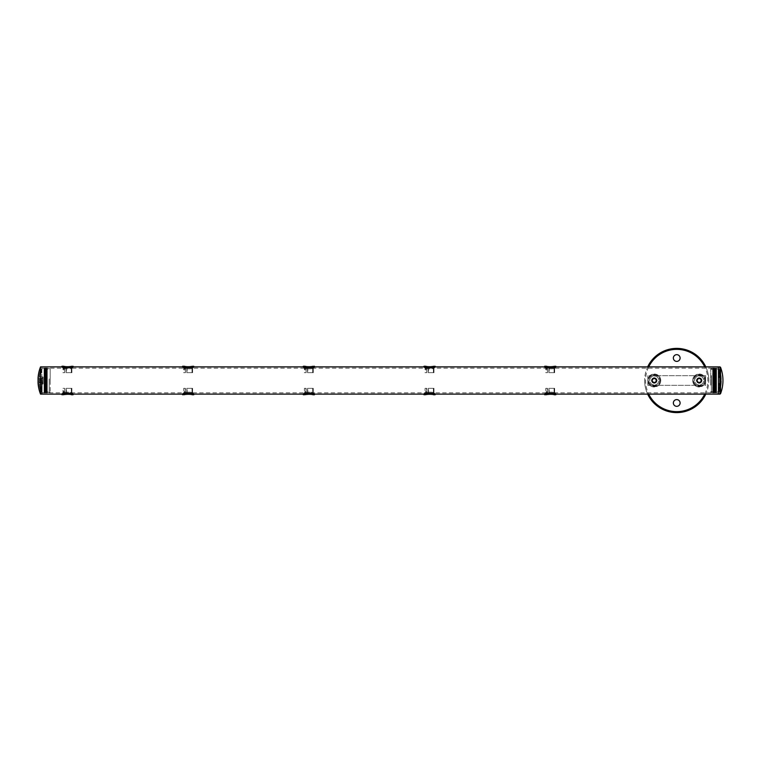 <?xml version="1.0" encoding="UTF-8"?>
<svg xmlns="http://www.w3.org/2000/svg" width="761" height="761" viewBox="0 0 761 761"><rect width="100%" height="100%" fill="white"/><g stroke="black" fill="none" stroke-linecap="round" stroke-linejoin="round"><path stroke-width="0.57" stroke-dasharray="3.81 2.85" d="M657.152 380.5C655.221 376.771 653.299 376.771 651.368 380.5C653.299 384.229 655.221 384.229 657.152 380.5C655.221 376.771 653.299 376.771 651.368 380.5C653.29 384.229 655.221 384.229 657.152 380.5M702.089 380.5C700.158 376.771 698.237 376.771 696.305 380.5C698.237 384.229 700.158 384.229 702.089 380.5C700.158 376.771 698.237 376.771 696.305 380.5C698.237 384.229 700.158 384.229 702.089 380.5M41.817 368.172L41.817 380.5L41.817 368.172L63.001 368.172C62.725 369.095 72.276 369.085 71.991 368.172C72.276 369.085 62.725 369.085 63.001 368.172L63.001 366.888L61.945 366.888C61.603 368.162 73.398 368.162 73.046 366.888L71.991 366.888C72.276 367.715 62.725 367.715 63.001 366.888C62.725 367.715 72.276 367.715 71.991 366.888L71.991 368.172L183.696 368.172L183.696 366.888L182.64 366.888C182.288 368.162 194.084 368.162 193.741 366.888L192.685 366.888C192.961 367.715 183.411 367.715 183.696 366.888C183.411 367.715 192.961 367.715 192.685 366.888L192.685 368.172C192.961 369.085 183.411 369.085 183.696 368.172C183.411 369.095 192.961 369.085 192.685 368.172L304.381 368.172C304.105 369.095 313.656 369.085 313.37 368.172C313.656 369.085 304.105 369.085 304.381 368.172L304.381 366.888C304.105 367.715 313.656 367.715 313.37 366.888L313.37 368.172L425.076 368.172C424.8 369.095 434.35 369.085 434.065 368.172C434.341 369.085 424.79 369.085 425.076 368.172L425.076 366.888C424.8 367.715 434.341 367.715 434.065 366.888L434.065 368.172L545.77 368.172C545.485 369.095 555.035 369.085 554.75 368.172C555.035 369.085 545.485 369.085 545.77 368.172L545.77 366.888C545.485 367.715 555.035 367.715 554.75 366.888L554.75 368.172L718.46 368.172L718.46 380.5L718.46 368.172M718.46 392.828L718.46 366.888L718.46 394.112L718.46 380.5L718.46 392.828L554.75 392.828L554.75 394.112C555.035 393.285 545.485 393.285 545.77 394.112L545.77 392.828C545.485 391.905 555.035 391.915 554.75 392.828C555.035 391.915 545.485 391.915 545.77 392.828L434.065 392.828L434.065 394.112C434.341 393.285 424.8 393.285 425.076 394.112L425.076 392.828C424.8 391.905 434.35 391.915 434.065 392.828C434.341 391.915 424.79 391.915 425.076 392.828L313.37 392.828L313.37 394.112C313.656 393.285 304.105 393.285 304.381 394.112L304.381 392.828C304.105 391.905 313.656 391.915 313.37 392.828C313.656 391.915 304.105 391.915 304.381 392.828L192.685 392.828C192.961 391.915 183.411 391.915 183.696 392.828C183.411 391.905 192.961 391.915 192.685 392.828L192.685 394.112C192.961 393.285 183.411 393.285 183.696 394.112C183.411 393.285 192.961 393.285 192.685 394.112L193.741 394.112C194.084 392.838 182.288 392.838 182.64 394.112L183.696 394.112L183.696 388.329L185.161 388.329L185.161 393.703L185.161 388.329L183.696 388.329M41.817 392.828L41.817 366.888L41.817 394.112L41.817 380.5L41.817 392.828L63.001 392.828L63.001 394.112L61.945 394.112C61.593 392.838 73.398 392.838 73.046 394.112L71.991 394.112C72.276 393.285 62.725 393.285 63.001 394.112C62.725 393.285 72.276 393.285 71.991 394.112L71.991 392.828C72.276 391.915 62.725 391.915 63.001 392.828C62.725 391.905 72.276 391.915 71.991 392.828L183.696 392.828L183.696 394.112M545.77 394.112C545.485 393.285 555.035 393.285 554.75 394.112L555.815 394.112C556.158 392.838 544.362 392.838 544.705 394.112L545.77 394.112L545.77 388.329L547.235 388.329L547.235 393.703L547.235 388.329L545.77 388.329M425.076 394.112C424.8 393.285 434.341 393.285 434.065 394.112L435.121 394.112C435.473 392.838 423.668 392.838 424.02 394.112L425.076 394.112L425.076 388.329L426.541 388.329L426.541 393.703L426.541 388.329L425.076 388.329M304.381 394.112C304.105 393.285 313.656 393.285 313.37 394.112L314.436 394.112C314.778 392.838 302.983 392.838 303.325 394.112L304.381 394.112L304.381 388.329L305.846 388.329L305.846 393.703L305.846 388.329L304.381 388.329M313.37 366.888C313.656 367.715 304.105 367.715 304.381 366.888L303.325 366.888C302.983 368.162 314.778 368.162 314.436 366.888L313.37 366.888M434.065 366.888C434.341 367.715 424.8 367.715 425.076 366.888L424.02 366.888C423.668 368.162 435.463 368.162 435.121 366.888L434.065 366.888M554.75 366.888C555.035 367.715 545.485 367.715 545.77 366.888L544.705 366.888C544.362 368.162 556.158 368.162 555.815 366.888L554.75 366.888M652.072 380.5A2.178 2.178 0 0 1 654.26 378.322A2.178 2.178 0 0 1 656.439 380.5A2.178 2.178 0 0 0 654.26 378.322A2.178 2.178 0 0 0 652.072 380.5A2.178 2.178 0 0 0 654.26 382.678A2.178 2.178 0 0 0 656.439 380.5A2.178 2.178 0 0 1 654.26 382.678A2.178 2.178 0 0 1 652.072 380.5M697.019 380.5A2.178 2.178 0 0 1 699.197 378.322A2.178 2.178 0 0 1 701.376 380.5A2.178 2.178 0 0 0 699.197 378.322A2.178 2.178 0 0 0 697.019 380.5A2.178 2.178 0 0 0 699.197 382.678A2.178 2.178 0 0 0 701.376 380.5A2.178 2.178 0 0 1 699.197 382.678A2.178 2.178 0 0 1 697.019 380.5M705.618 375.687L705.618 385.313L647.839 385.313L647.839 375.687L705.618 375.687L705.618 385.313L647.839 385.313L647.839 375.687L705.618 375.687M692.71 380.5A6.488 6.488 0 0 0 699.197 386.988A6.488 6.488 0 0 0 705.685 380.5A6.488 6.488 0 0 0 699.197 374.012A6.488 6.488 0 0 0 692.71 380.5A6.488 6.488 0 0 0 699.197 386.988A6.488 6.488 0 0 0 705.685 380.5A6.488 6.488 0 0 0 699.197 374.012A6.488 6.488 0 0 0 692.71 380.5M647.773 380.5A6.488 6.488 0 0 0 654.26 386.988A6.488 6.488 0 0 0 660.748 380.5A6.488 6.488 0 0 0 654.26 374.012A6.488 6.488 0 0 0 647.773 380.5A6.488 6.488 0 0 0 654.26 386.988A6.488 6.488 0 0 0 660.748 380.5A6.488 6.488 0 0 0 654.26 374.012A6.488 6.488 0 0 0 647.773 380.5M704.971 380.5A5.774 5.774 0 0 1 699.197 386.274A5.774 5.774 0 0 1 693.423 380.5A5.774 5.774 0 0 1 699.197 374.726A5.774 5.774 0 0 1 704.971 380.5M701.927 380.5A2.73 2.73 0 0 1 699.197 383.23A2.73 2.73 0 0 1 696.467 380.5A2.73 2.73 0 0 1 699.197 377.77A2.73 2.73 0 0 1 701.927 380.5A2.73 2.73 0 0 1 699.197 383.23A2.73 2.73 0 0 1 696.467 380.5A2.73 2.73 0 0 1 699.197 377.77A2.73 2.73 0 0 1 701.927 380.5M660.034 380.5A5.774 5.774 0 0 1 654.26 386.274A5.774 5.774 0 0 1 648.486 380.5A5.774 5.774 0 0 1 654.26 374.726A5.774 5.774 0 0 1 660.034 380.5M656.99 380.5A2.73 2.73 0 0 1 654.26 383.23A2.73 2.73 0 0 1 651.53 380.5A2.73 2.73 0 0 1 654.26 377.77A2.73 2.73 0 0 1 656.99 380.5A2.73 2.73 0 0 1 654.26 383.23A2.73 2.73 0 0 1 651.53 380.5A2.73 2.73 0 0 1 654.26 377.77A2.73 2.73 0 0 1 656.99 380.5M673.361 358.031A3.367 3.367 0 0 0 676.729 361.399A3.367 3.367 0 0 0 680.096 358.031A3.367 3.367 0 0 0 676.729 354.664A3.367 3.367 0 0 0 673.361 358.031M673.361 402.969A3.367 3.367 0 0 0 676.729 406.336A3.367 3.367 0 0 0 680.096 402.969A3.367 3.367 0 0 0 676.729 399.601A3.367 3.367 0 0 0 673.361 402.969M704.734 394.112A31.134 31.134 0 0 0 704.734 366.888M648.724 366.888A31.134 31.134 0 0 0 648.724 394.112M705.799 366.888A32.095 32.095 0 0 1 708.824 380.5A32.095 32.095 0 0 0 676.729 348.405A32.095 32.095 0 0 0 644.634 380.5A32.095 32.095 0 0 1 647.659 366.888M647.659 394.112A32.095 32.095 0 0 1 644.634 380.5A32.095 32.095 0 0 0 676.729 412.595A32.095 32.095 0 0 0 708.824 380.5A32.095 32.095 0 0 1 705.799 394.112M659.72 380.5C660.053 387.549 648.458 387.539 648.8 380.5C648.467 373.461 660.053 373.461 659.72 380.5A5.46 5.46 0 0 0 654.26 375.04A5.46 5.46 0 0 0 648.8 380.5A5.46 5.46 0 0 0 654.26 385.96A5.46 5.46 0 0 0 659.72 380.5M660.681 380.5C661.081 388.785 647.44 388.776 647.839 380.5A6.421 6.421 0 0 0 654.26 386.921A6.421 6.421 0 0 0 660.681 380.5A6.421 6.421 0 0 0 654.26 374.079A6.421 6.421 0 0 0 647.839 380.5C647.44 372.215 661.071 372.215 660.681 380.5M704.657 380.5C704.99 387.549 693.395 387.539 693.737 380.5C693.404 373.461 704.99 373.461 704.657 380.5A5.46 5.46 0 0 0 699.197 375.04A5.46 5.46 0 0 0 693.737 380.5A5.46 5.46 0 0 0 699.197 385.96A5.46 5.46 0 0 0 704.657 380.5M705.618 380.5C706.018 388.785 692.377 388.776 692.776 380.5A6.421 6.421 0 0 0 699.197 386.921A6.421 6.421 0 0 0 705.618 380.5A6.421 6.421 0 0 0 699.197 374.079A6.421 6.421 0 0 0 692.776 380.5C692.377 372.215 706.008 372.215 705.618 380.5M700.377 378.693A2.159 2.159 0 0 1 701.005 381.68A2.159 2.159 0 0 1 698.018 382.307A2.159 2.159 0 0 1 697.39 379.32A2.159 2.159 0 0 1 700.377 378.693M700.596 378.35A2.568 2.568 0 0 1 701.347 381.898A2.568 2.568 0 0 1 697.799 382.65A2.568 2.568 0 0 1 697.047 379.102A2.568 2.568 0 0 1 700.596 378.35A2.568 2.568 0 0 1 701.347 381.898A2.568 2.568 0 0 1 697.799 382.65A2.568 2.568 0 0 1 697.047 379.102A2.568 2.568 0 0 1 700.596 378.35M701.652 376.733A4.49 4.49 0 0 1 702.964 382.954A4.49 4.49 0 0 1 696.743 384.267A4.49 4.49 0 0 1 695.43 378.046A4.49 4.49 0 0 1 701.652 376.733A4.49 4.49 0 0 1 702.964 382.954A4.49 4.49 0 0 1 696.743 384.267A4.49 4.49 0 0 1 695.43 378.046A4.49 4.49 0 0 1 701.652 376.733M700.852 379.663L700.748 381.508L699.102 382.355L697.542 381.337L697.647 379.492L699.292 378.645L700.852 379.663L700.748 381.508L699.102 382.355L697.542 381.337L697.647 379.492L699.292 378.645L700.852 379.663M655.43 378.693A2.159 2.159 0 0 1 656.068 381.68A2.159 2.159 0 0 1 653.081 382.307A2.159 2.159 0 0 1 652.453 379.32A2.159 2.159 0 0 1 655.43 378.693M655.659 378.35A2.568 2.568 0 0 1 656.41 381.898A2.568 2.568 0 0 1 652.862 382.65A2.568 2.568 0 0 1 652.11 379.102A2.568 2.568 0 0 1 655.659 378.35A2.568 2.568 0 0 1 656.41 381.898A2.568 2.568 0 0 1 652.862 382.65A2.568 2.568 0 0 1 652.11 379.102A2.568 2.568 0 0 1 655.659 378.35M656.705 376.733A4.49 4.49 0 0 1 658.027 382.954A4.49 4.49 0 0 1 651.806 384.267A4.49 4.49 0 0 1 650.493 378.046A4.49 4.49 0 0 1 656.705 376.733A4.49 4.49 0 0 1 658.027 382.954A4.49 4.49 0 0 1 651.806 384.267A4.49 4.49 0 0 1 650.493 378.046A4.49 4.49 0 0 1 656.705 376.733M655.915 379.663L655.811 381.508L654.165 382.355L652.605 381.337L652.71 379.492L654.355 378.645L655.915 379.663L655.811 381.508L654.165 382.355L652.605 381.337L652.71 379.492L654.355 378.645L655.915 379.663M720.543 393.694L720.543 367.306M710.755 385.142L710.755 368.876L710.755 385.142M711.392 375.601L711.392 392.762L711.392 375.601M716.529 385.218L716.529 385.922L712.677 385.922L716.529 385.827L716.529 385.123L712.677 384.866L712.677 385.58L716.529 385.218M718.46 375.601L718.46 392.762L718.46 375.601M716.529 387.92L712.677 387.92L712.677 388.462L716.529 388.433L716.529 389.004L716.529 368.238L716.529 384.866L712.677 384.391M712.677 384.143L712.677 383.392L712.677 384.143M712.677 383.392L712.677 382.64L712.677 383.392M712.677 382.64L712.677 381.879L712.677 382.64M712.677 381.879L712.677 381.109L712.677 381.879M712.677 381.109L712.677 380.338L712.677 381.109M712.677 380.338L712.677 379.577L712.677 380.338M712.677 379.577L712.677 378.807L712.677 379.577M712.677 378.807L712.677 378.046L712.677 378.807M712.677 378.046L712.677 377.294L712.677 378.046M712.677 377.294L712.677 376.562L712.677 377.294M712.677 376.562L712.677 375.839L712.677 376.562M712.677 375.839L712.677 375.135L712.677 375.839M712.677 375.135L712.677 374.46L712.677 375.135M712.677 374.46L712.677 373.794L712.677 374.735L716.529 374.479L712.677 374.469M712.677 373.794L712.677 373.166L712.677 374.06L716.529 373.803L712.677 373.794M716.529 373.689L716.529 373.156L716.529 373.746L712.677 373.689L712.677 369.96L712.677 373.737L716.529 373.746L712.677 373.851L716.529 373.86L716.529 374.536L712.677 374.536M712.677 371.996L712.677 371.444L712.677 372.005L716.529 371.996L712.677 372.005L716.529 371.996L716.529 371.444L712.677 371.444L716.529 371.444L716.529 370.93L712.677 370.921L716.529 370.883L712.677 370.883L716.529 370.883L716.529 371.425L712.677 371.425M712.677 370.493L712.677 370.008L712.677 370.54L716.529 370.445L712.677 370.407L716.529 370.398L716.529 370.94L712.677 370.94M712.677 370.065L712.677 369.57L712.677 370.131L716.529 370.093L712.677 369.96M716.529 368.904L712.677 368.904L716.529 368.914L712.677 368.904L716.529 369.133L712.677 368.933L716.529 369.408L712.677 369.437L712.677 368.048L712.677 368.733L716.529 368.257L712.677 368.143L712.677 368.771L716.529 368.733L712.677 369.018L716.529 368.647L712.677 368.666L716.529 368.666L712.677 368.429L716.529 368.048L712.677 368.048L718.46 368.238M716.529 368.923L712.677 368.923L712.677 368.429L716.529 368.077L712.677 368.448L716.529 368.733M712.677 374.735L712.677 375.42L712.677 374.735M712.677 375.42L712.677 376.134L712.677 375.42M720.515 381.613L721.114 381.613A35.548 32.58 0 0 1 719.373 390.488L718.355 390.783A34.587 31.705 180 0 0 720.191 380.842L720.191 380.842A34.587 13.822 180 0 1 718.355 385.171L718.355 384.705A34.587 13.822 0 0 0 720.191 380.367A0.961 0.894 179.2 0 1 720.191 380.367L720.191 380.367A34.587 31.705 180 0 0 718.355 370.426L718.355 370.217A34.587 31.705 0 0 1 720.191 380.158L720.191 380.158A34.587 13.822 0 0 0 718.355 375.829L718.355 376.295A34.587 13.822 180 0 1 720.191 380.633L720.353 381.613L720.353 380.348L720.353 381.48L721.114 381.48L720.353 381.974L720.191 380.842L720.353 379.387L720.515 380.652L720.21 379.768L721.114 379.026L720.353 379.026L720.191 380.643A0.961 0.894 0.8 0 0 720.191 380.633A34.587 31.705 0 0 1 718.355 390.574L718.565 390.488A34.778 31.886 180 0 0 720.353 381.613M720.353 380.348A34.778 13.898 0 0 0 718.565 376.476L719.373 376.476A35.548 14.202 180 0 1 721.114 380.348L720.515 380.348M719.573 376.657L719.573 390.403A35.738 32.761 180 0 0 721.314 381.546L721.314 380.529A35.738 14.288 0 0 0 719.573 376.657M719.373 390.85A35.548 32.58 180 0 0 721.114 381.974L721.114 381.48A35.548 14.202 180 0 1 719.373 385.351L719.573 391.611L719.573 390.926L718.355 390.783M719.373 385.351L718.565 385.351A34.778 13.898 0 0 0 720.353 381.48M710.755 384.942L710.755 369.389L710.755 384.942M712.677 386.607L712.677 387.853L712.677 387.206L716.529 387.197L712.677 387.254L712.677 386.607M716.529 387.311L712.677 387.311L712.677 390.117L712.677 387.891L712.677 389.004L712.677 388.433L716.529 388.452L712.677 388.414L716.529 388.405L716.529 387.872L712.677 387.853L712.677 387.263L716.529 387.254L716.529 387.787L712.677 387.796L716.529 387.834L712.677 387.844M712.677 390.593L716.529 390.593L712.677 390.602M716.529 391.04L716.529 389.575L712.677 389.603L716.529 389.603L716.529 389.061L712.677 389.052L716.529 389.052L716.529 388.51L712.677 388.51L716.529 388.471L716.529 391.03L712.677 391.002L716.529 391.04L712.677 391.04M712.677 391.43L716.529 391.43L712.677 391.43M716.529 392.077L712.677 392.21L716.529 391.867L716.529 392.429L716.529 391.82L712.677 392.067L712.677 391.563L716.529 391.592L712.677 391.82L712.677 391.135L716.529 391.268L716.529 391.782L716.529 391.24L712.677 391.24L712.677 392.952L716.529 392.743L712.677 392.315L716.529 392.552L712.677 392.952L718.46 392.762M712.677 391.782L712.677 391.268L712.677 391.753L716.529 391.782L712.677 391.753M716.529 392.096L712.677 392.096L716.529 392.562L712.677 392.638L716.529 392.762M716.529 392.267L712.677 392.077M712.677 390.555L716.529 390.555L712.677 390.555M712.677 390.079L716.529 390.06L716.529 390.593L716.529 390.051M712.677 389.556L716.529 389.546M712.677 382.574L712.677 381.813L712.677 382.574M712.677 381.251L716.529 381.251L712.677 381.242M712.677 380.471L716.529 380.471L712.677 380.462M712.677 379.691L716.529 379.691L712.677 379.682M712.677 378.911L716.529 378.911L712.677 378.902M712.677 378.141L716.529 378.141L712.677 378.131M712.677 377.38L716.529 377.38L712.677 377.361M712.677 376.628L716.529 376.628L712.677 376.609M716.529 387.254L716.529 386.54L712.677 386.531L716.529 386.464L712.677 386.464M716.529 391.401L712.677 391.401L716.529 391.392M716.529 390.992L712.677 390.992M716.529 389.004L712.677 389.014M716.529 386.464L716.529 382.802L712.677 382.793L716.529 382.802L716.529 382.022L712.677 382.032L716.529 382.022L716.529 378.911M716.529 383.563L712.677 383.563M716.529 383.573L712.677 383.573M716.529 384.315L712.677 384.315L716.529 384.324M716.529 385.047L712.677 385.047L716.529 385.056M716.529 385.77L712.677 385.77L716.529 385.779M716.529 386.474L712.677 386.474M716.529 387.14L712.677 387.14L716.529 387.149M716.529 373.746L716.529 375.877L712.677 375.886L716.529 375.877L716.529 376.609M716.529 375.173L712.677 375.173L716.529 375.163M716.529 371.986L716.529 372.548L712.677 372.548L716.529 372.538L716.529 373.166L712.677 373.147L716.529 373.147L716.529 372.595L712.677 372.586L716.529 372.595L712.677 372.529L716.529 372.529L716.529 371.948L712.677 371.958L716.529 371.948L716.529 371.406M716.529 373.156L712.677 373.156M716.529 370.008L716.529 370.54L716.529 369.97L712.677 370.008M716.529 369.57L712.677 369.218L716.529 369.218L712.677 369.247L716.529 369.247L716.529 369.732L712.677 369.76L716.529 369.57M716.529 368.143L712.677 368.143L716.529 368.143M716.529 373.204L712.677 373.204L716.529 373.213M716.529 374.536L716.529 376.676L712.677 376.685L716.529 376.676L716.529 377.437L712.677 377.437M716.529 375.953L712.677 375.953L716.529 375.944M716.529 375.23L712.677 375.23L716.529 375.221M716.529 374.526L712.677 374.526M716.529 377.427L712.677 377.427M716.529 384.391L716.529 378.207L712.677 378.198L716.529 378.207L716.529 377.437M716.529 378.968L712.677 378.968L716.529 378.978M716.529 379.749L712.677 379.749L716.529 379.758M716.529 380.529L712.677 380.529L716.529 380.538M716.529 381.309L712.677 381.309L716.529 381.318M716.529 382.089L712.677 382.089M716.529 382.098L712.677 382.098M716.529 382.859L712.677 382.859L716.529 382.869M716.529 383.62L712.677 383.62L716.529 383.639M716.529 384.372L712.677 384.372M716.529 376.628L716.529 378.902M712.677 368.923L712.677 368.419L716.529 368.238M718.355 375.829L719.373 375.649A35.548 14.202 0 0 1 721.114 379.52L721.114 379.026A35.548 32.58 0 0 0 719.373 370.15L718.355 370.217M720.353 379.387A34.778 31.886 0 0 0 718.565 370.512L719.573 370.597L719.573 384.343L718.565 384.524A34.778 13.898 180 0 0 720.353 380.652M720.515 379.387L721.114 379.387L721.114 380.652A35.548 14.202 0 0 1 719.373 384.524L719.573 384.343A35.738 14.288 180 0 0 721.314 380.471L721.314 379.454L721.314 380.49L720.515 380.652M719.373 375.649L719.373 370.15M721.114 379.026L721.304 378.883A35.738 32.761 180 0 1 721.314 378.94L721.314 379.339A35.738 14.288 180 0 0 719.573 375.477M710.755 391.611L719.573 391.611A35.748 35.748 0 0 0 721.304 382.117A35.738 32.761 0 0 0 721.314 382.06L721.314 381.661A35.738 14.288 0 0 1 719.573 385.523M719.373 370.512L719.573 370.597A35.738 32.761 0 0 1 721.314 379.454L721.114 379.387A35.548 32.58 180 0 0 719.373 370.512M718.365 390.564L720.21 380.452L718.403 376.4M712.677 390.935L716.529 390.907M716.529 392.429L712.677 392.419L716.529 392.429M718.365 370.436L720.21 379.768L718.403 384.6M716.529 385.323L712.677 385.323M716.529 386.008L712.677 386.008M716.529 384.619L712.677 384.619M716.529 383.896L712.677 383.896M716.529 383.163L712.677 383.163M716.529 382.422L712.677 382.422M716.529 381.67L712.677 381.67M716.529 380.909L712.677 380.909M716.529 380.158L712.677 380.158M716.529 379.397L712.677 379.397M716.529 378.645L712.677 378.645M716.529 377.903L712.677 377.903M716.529 375.049L712.677 375.049M716.529 375.734L712.677 375.734M716.529 376.438L712.677 376.438M716.529 377.161L712.677 377.161M716.529 374.383L712.677 374.383M716.529 371.473L712.677 371.473M716.529 370.988L712.677 370.988M716.529 370.54L712.677 370.54M716.529 370.131L712.677 370.131M716.529 368.714L712.677 368.714M716.529 371.939L712.677 371.939M716.529 373.08L712.677 373.08M716.529 374.326L712.677 374.326M716.529 374.992L712.677 374.992M716.529 375.677L712.677 375.677M716.529 376.381L712.677 376.381M716.529 377.104L712.677 377.104M716.529 377.837L712.677 377.837M716.529 378.578L712.677 378.578M716.529 379.33L712.677 379.33M716.529 380.091L712.677 380.091M716.529 380.842L712.677 380.842M716.529 381.603L712.677 381.603M716.529 386.617L712.677 386.617M716.529 385.951L712.677 385.951M716.529 385.266L712.677 385.266M716.529 384.562L712.677 384.562M716.529 383.839L712.677 383.839M716.529 383.097L712.677 383.097M716.529 382.355L712.677 382.355M712.677 387.92L716.529 387.834M716.529 390.012L712.677 390.012M716.529 390.46L712.677 390.46M716.529 390.869L712.677 390.869M716.529 392.286L712.677 392.286M716.529 390.498L712.677 390.498M716.529 389.575L712.677 389.575M716.529 389.061L712.677 389.061M716.529 386.674L712.677 386.674M38.354 382.659L38.354 378.322L38.354 382.659M43.101 383.839L43.101 377.133L43.101 383.839M43.101 378.341L43.101 382.678L43.101 378.341M40.409 376.838L40.409 376.923A35.101 34.806 180 0 1 42.055 369.427L40.704 369.504L40.704 381.128L42.055 381.518A35.101 4.585 0 0 1 40.409 380.529L40.409 381.423A35.101 4.585 180 0 0 42.055 382.412L41.855 382.602A35.291 4.614 0 0 1 40.209 381.613L39.115 381.803L39.115 384.172L40.209 384.191A35.291 34.996 -0 0 0 41.855 391.706L42.055 391.687A35.101 34.806 180 0 1 40.409 384.191L40.409 384.077A35.101 34.806 -0 0 0 42.055 391.573L41.855 391.535A35.291 34.996 180 0 1 40.209 384.02L39.115 383.953L39.115 380.861L40.209 380.662A35.291 4.614 0 0 1 41.855 379.672L42.055 379.482A35.101 4.585 180 0 0 40.409 380.471L40.409 379.577A35.101 4.585 0 0 1 42.055 378.588L40.704 378.207L40.913 369.294A36.186 35.872 -0 0 0 39.315 376.809L40.209 376.809A35.291 34.996 180 0 1 41.855 369.294L42.055 369.313A35.101 34.806 -0 0 0 40.409 376.809L40.409 376.838M42.055 382.412L41.855 381.328A35.291 4.614 180 0 1 40.209 380.338L39.315 380.338A36.186 4.728 0 0 0 40.913 381.328L40.704 381.128A36.376 4.756 180 0 1 39.115 380.139L39.115 377.047A36.376 36.062 -0 0 1 40.704 369.504L39.115 377.047M40.704 369.504L40.913 369.466A36.186 35.872 180 0 0 39.315 376.98L40.409 376.923L41.855 369.466A35.291 34.996 -0 0 0 40.209 376.98L40.409 376.923M50.169 382.022L50.169 368.876L50.169 382.022M49.199 378.902L49.199 392.762L49.199 378.902M40.533 366.888L40.533 394.112M44.062 382.184L44.062 371.197L44.062 382.203L47.277 382.184M41.817 378.902L41.817 392.762L41.817 378.902M44.062 371.672L47.277 371.653L47.277 370.988L44.062 370.988L44.062 373.156L44.062 368.238L44.062 371.159L47.277 370.988L47.277 384.448L47.277 383.439L44.062 383.477M44.062 383.801L47.277 383.801L47.277 381.946L44.062 381.936L47.277 381.936L47.277 370.483L47.277 371.007L44.062 370.816L47.277 370.778L47.277 369.932L44.062 370.131L47.277 370.122L47.277 368.058L47.277 369.389L47.277 368.077L47.277 368.914L44.062 368.695L47.277 368.695L47.277 368.048L47.277 368.895L44.062 368.876L47.277 369.351M44.062 369.171L47.277 369.171L44.062 368.828L44.062 369.446L44.062 368.581L44.062 370.274L44.062 368.162L47.277 368.429L44.062 368.219L47.277 368.219L44.062 368.41L47.277 368.41L44.062 368.438L47.277 368.619L44.062 368.619L47.277 368.828L44.062 369.256L47.277 369.285L44.062 369.418L47.277 368.885M44.062 370.074L47.277 370.16L47.277 369.161M47.277 371.672L47.277 369.846L44.062 369.846L47.277 370.074M43.101 382.678L38.05 382.983L38.05 378.036L43.101 378.322M42.055 378.588L41.855 379.672L40.913 379.672A36.186 4.728 180 0 0 39.315 380.662L39.115 380.861A36.376 4.756 0 0 1 40.704 379.872L40.704 391.496A36.376 36.062 180 0 1 39.115 383.953L39.315 384.02A36.186 35.872 -0 0 0 40.913 391.535L39.115 383.953M40.409 384.077L42.055 391.573L40.704 391.496M39.315 381.613A36.186 4.728 180 0 0 40.913 382.602L40.704 391.734L41.855 391.706M40.704 391.734L40.704 391.715A36.376 36.062 -0 0 1 39.505 386.921A36.385 36.385 0 0 0 40.704 391.734L50.169 391.734L50.169 369.266L50.169 391.734M40.913 382.602L41.855 382.602M44.062 385.922L47.277 385.922L44.062 385.913L47.277 385.922L47.277 385.037L47.277 388.291L44.062 388.024L47.277 388.034L47.277 389.213L47.277 388.633L44.062 388.643L47.277 388.633L44.062 388.338L47.277 388.338L47.277 387.539L44.062 387.72L47.277 387.71L47.277 387.225L44.062 387.387L47.277 387.397L47.277 383.763M44.062 386.911L47.277 386.949L44.062 386.588L47.277 386.607L47.277 385.922M47.277 386.274L44.062 386.265M47.277 384.476L44.062 384.476M44.062 384.467L47.277 384.467L44.062 384.838L47.277 384.838L44.062 384.961L47.277 384.971L44.062 385.332L47.277 385.351L44.062 385.684L47.277 386.036L44.062 386.046L47.277 386.046M44.062 389.08L47.277 388.776L47.277 389.756L44.062 389.394L47.277 389.394L44.062 389.67L47.277 389.661L44.062 389.927L47.277 389.756L47.277 390.26L44.062 390.174L44.062 389.508L47.277 389.489L47.277 390.65L44.062 390.422L47.277 390.422L44.062 390.65L47.277 390.65L44.062 390.878L47.277 390.869L47.277 391.496L44.062 391.287L47.277 391.221L47.277 391.715L47.277 391.135L47.277 391.82L44.062 391.649L47.277 391.611M44.062 387.206L47.277 386.93M47.277 387.606L44.062 387.606L47.277 387.606M47.277 381.803L47.277 380.148L47.277 381.879L44.062 381.803L47.277 381.794M47.277 370.502L44.062 370.502L47.277 370.502M47.277 369.646L44.062 369.646L47.277 369.646M47.277 373.394L44.062 373.394L47.277 373.394M47.277 375.078L44.062 375.078L47.277 375.439M47.277 375.43L44.062 375.43L47.277 375.42M47.277 374.383L44.062 374.383M47.277 374.726L44.062 375.078M47.277 376.895L44.062 376.895L47.277 376.904M47.277 376.495L44.062 376.524L47.277 376.533M47.277 375.791L44.062 375.791L47.277 375.801M44.062 368.524L47.277 368.657L44.062 368.79L47.277 368.571L44.062 368.581L47.277 368.372L44.062 368.048L47.277 368.048L44.062 368.048L47.277 368.058L44.062 368.058L44.062 368.628L47.277 368.628L44.062 368.59L44.062 368.067L47.277 368.448L44.062 368.276L47.277 368.514L44.062 368.305L44.062 369.123L44.062 368.495L47.277 368.533M47.277 391.82L44.062 391.715L47.277 391.715L47.277 392.229L44.062 391.82L47.277 391.82L44.062 391.829L47.277 391.544L44.062 391.668L47.277 391.477L44.062 391.477L47.277 391.354L44.062 391.078L44.062 390.174L47.277 390.184L44.062 389.756L47.277 389.756L44.062 389.756L44.062 389.252L44.062 390.26L47.277 390.26L44.062 390.174M47.277 389.08L44.062 389.489L44.062 392.257L47.277 392.257L44.062 391.877L47.277 391.877L44.062 392.029L47.277 392.029L47.277 392.686L47.277 392.086L44.062 392.172L47.277 392.172L47.277 392.762L44.062 392.381L47.277 392.334L47.277 392.942L47.277 392.343L44.062 392.533L47.277 392.876L47.277 392.267L47.277 392.885L44.062 392.714L47.277 392.705L44.062 392.686L47.277 392.686L44.062 392.372L44.062 391.582L47.277 391.658L44.062 391.611M44.062 392.562L47.277 392.562L44.062 392.781L47.277 392.781L44.062 392.286L44.062 392.952L44.062 392.172L47.277 392.59L44.062 392.429L47.277 392.419L44.062 392.305L47.277 392.305L44.062 391.687L47.277 392.115M47.277 392.942L44.062 392.952L47.277 392.942M47.277 392.923L44.062 392.914L47.277 392.923M47.277 392.885L44.062 392.876L47.277 392.885M47.277 392.838L44.062 392.819L47.277 392.838M44.062 386.046L47.277 386.036L44.062 386.388L47.277 386.388L44.062 386.731L47.277 387.206M47.277 390.945L44.062 391.154L47.277 391.154L44.062 390.621L47.277 390.945L44.062 391.135L47.277 390.945M47.277 383.515L47.277 384.448M47.277 381.936L44.062 381.946M44.062 385.57L47.277 385.57L44.062 385.57M44.062 385.561L47.277 385.561M44.062 386.617L47.277 386.617M44.062 384.105L47.277 384.105L44.062 384.096M44.062 385.209L47.277 385.209L44.062 385.199M44.062 388.538L47.277 388.529M44.062 388.234L47.277 388.243M44.062 389.118L47.277 389.118L44.062 389.118M44.062 388.833L47.277 388.814M44.062 387.282L47.277 387.282L44.062 387.282M44.062 386.949L47.277 386.949L44.062 386.949M44.062 387.929L47.277 387.929L44.062 387.92M44.062 383.725L47.277 383.725L44.062 383.715M44.062 383.344L47.277 383.344L44.062 383.335M44.062 382.964L47.277 382.964L44.062 382.954M44.062 382.574L47.277 382.574L44.062 382.574M44.062 382.193L47.277 382.193M44.062 381.68L47.277 381.699M44.062 381.299L47.277 381.318M44.062 380.633L47.277 380.633L44.062 380.662M44.062 380.234L47.277 380.234M44.062 380.243L47.277 380.243M44.062 380.148L47.277 380.186M44.062 379.463L47.277 379.587L44.062 379.463M44.062 379.073L47.277 379.054M44.062 378.816L47.277 378.816M44.062 378.293L47.277 378.303M44.062 377.903L47.277 377.903M44.062 377.913L47.277 377.913L44.062 377.932M44.062 370.74L47.277 370.74L44.062 370.74M44.062 370.274L47.277 370.274M44.062 371.787L47.277 371.787L44.062 371.787M44.062 372.062L47.277 372.062L44.062 372.072M44.062 371.244L47.277 371.244M44.062 371.511L47.277 371.492M44.062 370.055L47.277 370.055L44.062 370.055M44.062 369.456L47.277 369.446M44.062 372.976L47.277 372.976L44.062 373.004M44.062 373.28L47.277 373.28L44.062 373.29M44.062 372.357L47.277 372.357L44.062 372.367M44.062 372.662L47.277 372.662L44.062 372.662M44.062 373.603L47.277 373.603L44.062 373.613M44.062 375.439L44.062 373.936L47.277 373.936L44.062 373.718L47.277 373.718L44.062 373.718L47.277 374.051L44.062 374.051L44.062 374.735M44.062 374.269L47.277 374.269L44.062 374.269M44.062 374.612L47.277 374.612L44.062 374.612M44.062 374.954L47.277 374.954M44.062 374.964L47.277 374.964L44.062 374.964M44.062 375.316L47.277 375.306M44.062 375.668L47.277 375.668L44.062 375.649M44.062 375.677L47.277 375.677M44.062 376.029L47.277 376.029L44.062 376.039M44.062 376.533L47.277 376.4L44.062 376.524M44.062 377.523L44.062 376.781L47.277 376.771L44.062 376.705L44.062 377.285L47.277 377.275L44.062 377.561L47.277 377.523M44.062 377.142L47.277 377.142M44.062 377.152L47.277 377.152M44.062 377.532L47.277 377.532L44.062 377.561M44.062 371.33L47.277 371.33L44.062 371.33M44.062 371.606L47.277 371.606L44.062 371.606M44.062 370.826L47.277 370.826M44.062 371.073L47.277 371.073L44.062 371.073M44.062 372.462L47.277 372.471M44.062 372.766L47.277 372.757M44.062 371.882L47.277 371.882L44.062 371.882M44.062 372.167L47.277 372.186M44.062 377.656L47.277 377.656L44.062 377.665M44.062 378.036L47.277 378.036L44.062 378.046M44.062 378.807L47.277 378.807M44.062 380.529L47.277 380.567M44.062 380.766L47.277 380.766M44.062 380.757L47.277 380.757M44.062 370.35L47.277 370.35L44.062 370.35M44.062 370.578L47.277 370.55M44.062 369.922L47.277 369.922L44.062 369.951M44.062 369.389L44.062 369.894L47.277 369.913L44.062 369.894L47.277 369.523L44.062 369.285L47.277 369.399M44.062 369.713L47.277 369.713M44.062 369.418L47.277 369.123M44.062 369.114L47.277 368.705M44.062 368.714L47.277 368.743L44.062 368.895M44.062 390.726L44.062 391.287L44.062 390.45L44.062 391.259L47.277 391.087L44.062 391.582L47.277 391.449M44.062 392.115L44.062 391.287L44.062 392.505L47.277 392.495L44.062 392.923L44.062 392.001L44.062 392.619L47.277 392.628L44.062 392.885L47.277 392.581M44.062 385.323L47.277 385.323M44.062 389.213L47.277 389.213L44.062 389.213M44.062 390.498L47.277 390.498L44.062 390.498M44.062 390.012L47.277 389.993M44.062 384.6L47.277 384.6L44.062 384.59M44.062 384.229L47.277 384.229L44.062 384.219M44.062 383.858L47.277 383.858M44.062 383.848L47.277 383.848M44.062 383.468L47.277 383.468L44.062 383.439M44.062 383.097L47.277 383.097M44.062 383.087L47.277 383.087L44.062 383.068M44.062 382.707L47.277 382.697M44.062 368.238L41.817 368.238M44.062 390.441L47.277 390.45M44.062 385.684L47.277 385.694M44.062 388.728L47.277 388.719M44.062 387.53L47.277 387.539M44.062 388.443L47.277 388.433M44.062 388.139L47.277 388.139M44.062 392.476L47.277 392.467M41.855 369.294L40.913 369.294M40.704 369.266L40.704 369.285A36.385 36.385 0 0 0 39.505 374.079A36.376 36.062 180 0 1 40.704 369.285L50.169 369.266M41.855 378.398A35.291 4.614 180 0 0 40.209 379.387L39.115 379.197L39.315 376.809M44.062 390.298L47.277 390.174M44.062 382.326L47.277 382.326M44.062 382.079L47.277 382.079M44.062 382.45L47.277 382.45M44.062 382.821L47.277 382.821M44.062 383.192L47.277 383.192M44.062 383.563L47.277 383.563M44.062 383.934L47.277 383.934M44.062 384.295L47.277 384.295M44.062 390.517L47.277 390.735M44.062 390.926L47.277 390.926M44.062 389.841L47.277 389.841M44.062 389.594L47.277 389.594M44.062 390.079L47.277 390.079M44.062 392.21L47.277 392.21M44.062 392.001L47.277 392.001M44.062 391.877L47.277 391.877M44.062 391.287L47.277 391.287M44.062 391.744L47.277 391.744M44.062 391.601L47.277 391.601M44.062 387.948L47.277 387.948M44.062 387.368L47.277 387.339M44.062 387.644L47.277 387.644M44.062 389.347L47.277 389.347M44.062 387.026L47.277 387.026M44.062 386.702L47.277 386.702M44.062 386.369L47.277 386.369M44.062 384.999L47.277 384.999M47.277 384.628L44.062 384.647M44.062 392.296L47.277 392.296M44.062 392.429L47.277 392.429M44.062 392.552L47.277 392.543M44.062 392.343L47.277 392.343M44.062 392.267L47.277 392.267M44.062 392.172L47.277 392.172M44.062 392.067L47.277 392.067M44.062 391.963L47.277 391.963M44.062 391.554L47.277 391.554M44.062 391.392L47.277 391.392M44.062 391.221L47.277 391.221M44.062 389.756L47.277 389.756M44.062 389.252L47.277 389.252M44.062 389.508L47.277 389.508M44.062 390.659L47.277 390.659M44.062 390.859L47.277 390.859M44.062 368.999L47.277 368.999M44.062 368.79L47.277 368.79M44.062 368.571L47.277 368.571M44.062 368.438L47.277 368.438M44.062 368.733L47.277 368.733M44.062 368.828L47.277 368.828M44.062 368.933L47.277 368.933M44.062 369.037L47.277 369.037M44.062 369.608L47.277 369.608M44.062 369.779L47.277 369.779M44.062 370.141L47.277 370.141M44.062 370.341L47.277 370.341M44.062 380.919L47.277 380.947M44.062 379.806L47.277 379.806M44.062 379.425L47.277 379.425M44.062 378.674L47.277 378.674M47.277 377.199L44.062 377.237M47.277 376.115L44.062 376.134M44.062 375.763L47.277 375.763M44.062 376.476L47.277 376.476M44.062 376.828L47.277 376.828M44.062 372.281L47.277 372.281M44.062 372.015L47.277 372.015M44.062 372.861L47.277 372.861M44.062 372.567L47.277 372.567M44.062 371.007L47.277 371.007M44.062 371.749L47.277 371.749M44.062 373.461L47.277 373.461M44.062 373.156L47.277 373.156M47.277 374.089L44.062 374.07M44.062 373.775L47.277 373.775M44.062 377.808L47.277 377.808M44.062 377.437L47.277 377.437M44.062 377.066L47.277 377.066M44.062 376.705L47.277 376.705M44.062 376.353L47.277 376.353M44.062 376.001L47.277 376.001M44.062 374.631L47.277 374.631M44.062 374.298L47.277 374.298M44.062 373.974L47.277 373.974M44.062 373.052L47.277 373.052M44.062 373.661L47.277 373.661M44.062 373.356L47.277 373.356M44.062 370.483L47.277 370.483M44.062 369.256L47.277 369.256M44.062 369.551L47.277 369.551M44.062 371.92L47.277 371.92M44.062 370.921L47.277 370.921M44.062 370.702L47.277 370.702M44.062 371.406L47.277 371.406M44.062 371.159L47.277 371.159M44.062 378.179L47.277 378.179M44.062 378.55L47.277 378.55M44.062 378.921L47.277 378.921M44.062 379.301L47.277 379.301M44.062 379.682L47.277 379.682M44.062 380.053L47.277 380.053M44.062 380.433L47.277 380.433M44.062 380.814L47.277 380.814M44.062 381.194L47.277 381.194M44.062 381.575L47.277 381.575M44.062 387.844L47.277 387.844M44.062 388.985L47.277 388.985M47.277 384.885L44.062 384.866M44.062 385.237L47.277 385.237M44.062 384.524L47.277 384.524M44.062 384.172L47.277 384.172M71.448 394.208L61.945 394.75M70.545 394.531L71.448 394.75L71.325 388.329L71.325 394.074L73.046 394.112M71.325 388.329L66.14 388.329L66.14 393.418L66.14 388.329L71.886 388.329L71.886 394.074L71.886 388.329L66.14 388.329L71.325 388.329M66.416 393.57L66.416 388.329L66.416 393.57L64.752 393.808L64.752 388.329L64.752 393.808L71.886 394.074L66.416 393.57M64.752 388.329L63.553 388.329L64.752 388.329L64.466 393.703L64.466 388.329L63.001 388.329L64.752 388.329M63.553 394.75L63.553 388.329M70.288 394.474L69.679 394.369M69.004 394.274L68.195 394.208M64.466 393.703C62.535 394.227 62.535 394.227 64.466 393.703C62.535 394.227 62.535 394.227 64.466 393.703L64.466 393.703M71.886 394.074L71.325 394.074L71.886 394.074M192.133 394.208L182.64 394.75M191.239 394.531L192.133 394.75L192.019 388.329L192.019 394.074L193.741 394.112M192.019 388.329L186.826 388.329L186.826 393.418L186.826 388.329L192.581 388.329L192.581 394.074L192.581 388.329L186.826 388.329L192.019 388.329M187.111 393.57L187.111 388.329L187.111 393.57L185.437 393.808L185.437 388.329L185.437 393.808L192.581 394.074L187.111 393.57M185.437 388.329L184.238 388.329L185.437 388.329M184.238 394.75L184.238 388.329M190.973 394.474L190.393 394.369M189.698 394.274L188.88 394.208M185.161 393.703C183.23 394.227 183.23 394.227 185.161 393.703C183.23 394.227 183.23 394.227 185.161 393.703L185.161 393.703M192.581 394.074L192.019 394.074L192.581 394.074M312.828 394.208L303.325 394.75M311.924 394.531L312.828 394.75L312.704 388.329L312.704 394.074L314.436 394.112M312.704 388.329L307.52 388.329L307.52 393.418L307.52 388.329L313.266 388.329L313.266 394.074L313.266 388.329L307.52 388.329L312.704 388.329M307.796 393.57L307.796 388.329L307.796 393.57L306.131 393.808L306.131 388.329L306.131 393.808L313.266 394.074L307.796 393.57M306.131 388.329L304.933 388.329L306.131 388.329M304.933 394.75L304.933 388.329M311.668 394.474L311.059 394.369M310.383 394.274L309.575 394.208M305.846 393.703C303.915 394.227 303.915 394.227 305.846 393.703C303.915 394.227 303.915 394.227 305.846 393.703L305.846 393.703M313.266 394.074L312.704 394.074L313.266 394.074M433.513 394.208L424.02 394.75M432.619 394.531L433.513 394.75L433.399 388.329L433.399 394.074L435.121 394.112M433.399 388.329L428.205 388.329L428.205 393.418L428.205 388.329L433.96 388.329L433.96 394.074L433.96 388.329L428.205 388.329L433.399 388.329M428.491 393.57L428.491 388.329L428.491 393.57L426.816 393.808L426.816 388.329L426.816 393.808L433.96 394.074L428.491 393.57M426.816 388.329L425.618 388.329L426.816 388.329M425.618 394.75L425.618 388.329M432.362 394.474L431.753 394.369M431.078 394.274L430.269 394.208M426.541 393.703C424.609 394.227 424.609 394.227 426.541 393.703C424.609 394.227 424.609 394.227 426.541 393.703L426.541 393.703M433.96 394.074L433.399 394.074L433.96 394.074M554.208 394.208L544.705 394.75M553.314 394.531L554.208 394.75L554.084 388.329L554.084 394.074L555.815 394.112M554.084 388.329L548.9 388.329L548.9 393.418L548.9 388.329L554.645 388.329L554.645 394.074L554.645 388.329L548.9 388.329L554.084 388.329M549.176 393.57L549.176 388.329L549.176 393.57L547.511 393.808L547.511 388.329L547.511 393.808L554.645 394.074L549.176 393.57M547.511 388.329L546.312 388.329L547.511 388.329M546.312 394.75L546.312 388.329M553.047 394.474L552.457 394.369M551.763 394.274L550.954 394.208M547.235 393.703C545.295 394.227 545.295 394.227 547.235 393.703C545.295 394.227 545.295 394.227 547.235 393.703L547.235 393.703M554.645 394.074L554.084 394.074L554.645 394.074M71.448 366.25L71.325 372.671L71.325 366.926L73.046 366.888M71.325 372.671L66.14 372.671L66.14 367.582L66.14 372.671L71.886 372.671L71.886 366.926L71.886 372.671L66.14 372.671L71.325 372.671M66.416 367.43L66.416 372.671L66.416 367.43L64.752 367.192L64.752 372.671L64.752 367.192L71.886 366.926L66.416 367.43M64.752 372.671L63.553 372.671L64.752 372.671L64.466 367.297L64.466 372.671L63.001 372.671L64.752 372.671M63.553 366.25L63.553 372.671M65.322 366.631L65.988 366.726M66.73 366.783L67.501 366.802M64.466 367.297C62.535 366.773 62.535 366.773 64.466 367.297C62.535 366.773 62.535 366.773 64.466 367.297L64.466 367.297M71.886 366.926L71.325 366.926L71.886 366.926M61.945 366.25L71.791 366.688M192.133 366.25L192.019 372.671L192.019 366.926L193.741 366.888M192.019 372.671L186.826 372.671L186.826 367.582L186.826 372.671L192.581 372.671L192.581 366.926L192.581 372.671L186.826 372.671L192.019 372.671M187.111 367.43L187.111 372.671L187.111 367.43L185.437 367.192L185.437 372.671L185.437 367.192L192.581 366.926L187.111 367.43M185.437 372.671L184.238 372.671L185.437 372.671L185.161 367.297L185.161 372.671L183.696 372.671L185.437 372.671M184.238 366.25L184.238 372.671M186.007 366.631L186.683 366.726M187.425 366.783L188.186 366.802M185.161 367.297C183.23 366.773 183.23 366.773 185.161 367.297C183.23 366.773 183.23 366.773 185.161 367.297L185.161 367.297M192.581 366.926L192.019 366.926L192.581 366.926M182.64 366.25L192.476 366.688M312.828 366.25L312.704 372.671L312.704 366.926L314.436 366.888M312.704 372.671L307.52 372.671L307.52 367.582L307.52 372.671L313.266 372.671L313.266 366.926L313.266 372.671L307.52 372.671L312.704 372.671M307.796 367.43L307.796 372.671L307.796 367.43L306.131 367.192L306.131 372.671L306.131 367.192L313.266 366.926L307.796 367.43M306.131 372.671L304.933 372.671L306.131 372.671L305.846 367.297L305.846 372.671L304.381 372.671L306.131 372.671M304.933 366.25L304.933 372.671M306.702 366.631L307.368 366.726M308.11 366.783L308.88 366.802M305.846 367.297C303.915 366.773 303.915 366.773 305.846 367.297C303.915 366.773 303.915 366.773 305.846 367.297L305.846 367.297M313.266 366.926L312.704 366.926L313.266 366.926M303.325 366.25L313.171 366.688M433.513 366.25L433.399 372.671L433.399 366.926L435.121 366.888M433.399 372.671L428.205 372.671L428.205 367.582L428.205 372.671L433.96 372.671L433.96 366.926L433.96 372.671L428.205 372.671L433.399 372.671M428.491 367.43L428.491 372.671L428.491 367.43L426.816 367.192L426.816 372.671L426.816 367.192L433.96 366.926L428.491 367.43M426.816 372.671L425.618 372.671L426.816 372.671L426.541 367.297L426.541 372.671L425.076 372.671L426.816 372.671M425.618 366.25L425.618 372.671M427.387 366.631L428.062 366.726M428.804 366.783L429.565 366.802M426.541 367.297C424.609 366.773 424.609 366.773 426.541 367.297C424.609 366.773 424.609 366.773 426.541 367.297L426.541 367.297M433.96 366.926L433.399 366.926L433.96 366.926M424.02 366.25L433.856 366.688M554.208 366.25L554.084 372.671L554.084 366.926L555.815 366.888M554.084 372.671L548.9 372.671L548.9 367.582L548.9 372.671L554.645 372.671L554.645 366.926L554.645 372.671L548.9 372.671L554.084 372.671M549.176 367.43L549.176 372.671L549.176 367.43L547.511 367.192L547.511 372.671L547.511 367.192L554.645 366.926L549.176 367.43M547.511 372.671L546.312 372.671L547.511 372.671L547.235 367.297L547.235 372.671L545.77 372.671L547.511 372.671M546.312 366.25L546.312 372.671M548.082 366.631L548.748 366.726M549.49 366.783L550.26 366.802M547.235 367.297C545.295 366.773 545.295 366.773 547.235 367.297C545.295 366.773 545.295 366.773 547.235 367.297L547.235 367.297M554.645 366.926L554.084 366.926L554.645 366.926M544.705 366.25L554.55 366.688M719.944 366.888L719.944 394.112M720.515 381.974L720.515 381.48L720.515 381.974M720.515 379.026L720.515 379.52L720.515 379.026M710.755 369.389L719.573 369.389A35.748 35.748 0 0 1 721.304 378.883A35.738 32.761 180 0 0 719.573 370.074M721.114 381.974L721.304 382.117A35.738 32.761 0 0 1 719.573 390.926M718.565 375.649A34.778 13.898 180 0 1 720.353 379.52M720.353 379.026A34.778 31.886 180 0 0 718.565 370.15M720.353 381.974A34.778 31.886 0 0 1 718.565 390.85M42.778 376.838L42.778 384.191L42.778 376.838M39.115 376.828A36.376 36.062 180 0 1 39.505 374.079L39.115 376.828M40.704 378.207A36.376 4.756 180 0 0 39.115 379.197M39.315 379.387A36.186 4.728 0 0 1 40.913 378.398M40.704 382.793A36.376 4.756 0 0 1 39.115 381.803M39.115 384.172A36.376 36.062 -0 0 0 39.505 386.921L39.115 384.172M40.913 391.706A36.186 35.872 180 0 1 39.315 384.191M710.755 368.876L712.677 368.238M721.314 378.94L720.191 380.158L720.287 381.28L721.314 382.06M719.535 376.552L721.314 380.51L719.535 384.448M710.755 392.124L712.677 392.762M719.573 370.578L721.314 379.454M719.573 390.422L721.314 381.546M40.4 384.191L43.101 383.867M50.169 368.876L47.277 368.238M40.837 379.682L39.163 380.738M40.837 381.318L39.163 380.262M40.362 380.586L41.931 379.653M50.169 392.124L47.277 392.762M44.062 392.762L41.817 392.762M40.362 380.414L41.931 381.347M40.4 376.809L43.101 377.133M63.001 394.112L63.001 388.329M61.945 366.888L63.001 366.888L63.001 372.671M182.64 366.888L183.696 366.888L183.696 372.671M303.325 366.888L304.381 366.888L304.381 372.671M424.02 366.888L425.076 366.888L425.076 372.671M544.705 366.888L545.77 366.888L545.77 372.671"/><path stroke-width="1.14" d="M720.543 393.694A37.346 37.346 0 0 0 720.543 367.306L720.543 393.694L719.944 394.112L718.46 394.112L718.46 366.888L718.46 394.112L555.815 394.112L555.815 394.75L554.208 394.208M41.817 380.5L41.817 394.112L41.817 380.5M673.361 358.031A3.367 3.367 0 0 0 676.729 361.399A3.367 3.367 0 0 0 680.096 358.031A3.367 3.367 0 0 0 676.729 354.664A3.367 3.367 0 0 0 673.361 358.031M673.361 402.969A3.367 3.367 0 0 0 676.729 406.336A3.367 3.367 0 0 0 680.096 402.969A3.367 3.367 0 0 0 676.729 399.601A3.367 3.367 0 0 0 673.361 402.969M704.734 366.888A31.134 31.134 0 0 0 648.724 366.888M647.659 366.888A32.095 32.095 0 0 1 705.799 366.888M705.799 394.112A32.095 32.095 0 0 1 647.659 394.112M648.724 394.112A31.134 31.134 0 0 0 704.734 394.112M38.05 378.036L38.05 382.983A37.346 37.346 0 0 0 40.533 394.112L40.533 366.888A37.346 37.346 0 0 0 38.05 378.017M68.195 394.208L61.945 394.75C61.603 393.532 73.408 393.542 73.046 394.75L71.448 394.208M61.945 394.75L61.945 394.112C61.603 392.838 73.398 392.838 73.046 394.112L73.046 394.75L71.448 394.75C71.686 394.15 63.306 394.15 63.553 394.75M69.679 394.369L69.004 394.274M185.694 394.417L182.64 394.75C182.288 393.532 194.093 393.542 193.741 394.75L192.133 394.208M182.64 394.75L182.64 394.112C182.288 392.838 194.084 392.838 193.741 394.112L193.741 394.75L192.133 394.75C192.381 394.15 183.991 394.15 184.238 394.75M190.393 394.369L189.698 394.274M188.88 394.208L188.186 394.198M188.176 394.198L185.713 394.417M309.575 394.208L303.325 394.75C302.983 393.532 314.788 393.542 314.436 394.75L312.828 394.208M303.325 394.75L303.325 394.112C302.983 392.838 314.778 392.838 314.436 394.112L314.436 394.75L312.828 394.75C313.066 394.15 304.685 394.15 304.933 394.75M311.059 394.369L310.383 394.274M427.073 394.417L424.02 394.75C423.668 393.532 435.473 393.542 435.121 394.75L433.513 394.208M424.02 394.75L424.02 394.112C423.668 392.838 435.463 392.838 435.121 394.112L435.121 394.75L433.513 394.75C433.76 394.15 425.38 394.15 425.618 394.75M431.753 394.369L431.078 394.274M430.269 394.208L429.565 394.198M429.556 394.198L427.092 394.417M550.954 394.208L544.705 394.75L544.705 394.112C544.362 392.838 556.158 392.838 555.815 394.112M546.312 394.75C546.065 394.15 554.455 394.15 554.208 394.75L555.815 394.75C556.167 393.542 544.362 393.532 544.705 394.75M552.457 394.369L551.763 394.274M71.791 366.688L73.046 366.25C73.398 367.458 61.593 367.458 61.945 366.25L61.945 366.888L40.533 366.888M70.335 366.517L73.046 366.25L73.046 366.888C73.398 368.162 61.593 368.162 61.945 366.888M71.448 366.25C71.696 366.85 63.306 366.85 63.553 366.25L64.704 366.526M65.988 366.726L66.73 366.783M67.501 366.802L70.297 366.526M192.476 366.688L193.741 366.25C194.084 367.458 182.288 367.458 182.64 366.25L182.64 366.888L73.046 366.888M191.021 366.517L193.741 366.25L193.741 366.888C194.084 368.162 182.288 368.162 182.64 366.888M192.133 366.25C192.381 366.85 183.991 366.85 184.238 366.25L185.389 366.526M186.683 366.726L187.425 366.783M188.186 366.802L190.982 366.526M313.171 366.688L314.436 366.25C314.778 367.458 302.983 367.458 303.325 366.25L303.325 366.888L193.741 366.888M311.706 366.517L314.436 366.25L314.436 366.888C314.778 368.162 302.983 368.162 303.325 366.888M312.828 366.25C313.075 366.85 304.685 366.85 304.933 366.25L306.084 366.526M307.368 366.726L308.11 366.783M308.88 366.802L311.677 366.526M433.856 366.688L435.121 366.25C435.473 367.458 423.668 367.458 424.02 366.25L424.02 366.888L314.436 366.888M432.4 366.517L435.121 366.25L435.121 366.888C435.473 368.162 423.668 368.162 424.02 366.888M433.513 366.25C433.76 366.85 425.38 366.85 425.618 366.25L426.769 366.526M428.062 366.726L428.804 366.783M429.565 366.802L432.362 366.526M554.55 366.688L555.815 366.25C556.158 367.458 544.362 367.458 544.705 366.25L544.705 366.888L435.121 366.888M553.095 366.517L555.815 366.25L555.815 366.888C556.158 368.162 544.362 368.162 544.705 366.888M554.208 366.25C554.455 366.85 546.065 366.85 546.312 366.25L547.463 366.526M548.748 366.726L549.49 366.783M550.26 366.802L553.057 366.526M719.944 394.112L719.944 366.888L720.543 367.306M545.77 394.112L435.121 394.112M425.076 394.112L314.436 394.112M304.381 394.112L193.741 394.112M183.696 394.112L73.046 394.112M63.001 394.112L40.533 394.112M719.944 366.888L555.815 366.888M63.553 366.25L61.945 366.25M184.238 366.25L182.64 366.25M304.933 366.25L303.325 366.25M425.618 366.25L424.02 366.25M546.312 366.25L544.705 366.25"/></g></svg>
